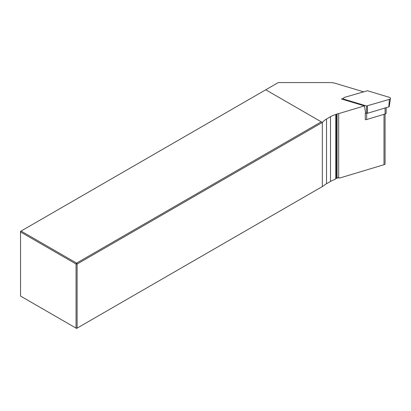 <?xml version="1.0" encoding="UTF-8"?>
<svg xmlns="http://www.w3.org/2000/svg" width="411" height="411" viewBox="0 0 411 411"><rect width="100%" height="100%" fill="white"/><g stroke="black" fill="none" stroke-linecap="round" stroke-linejoin="round"><path stroke-width="0.62" d="M366.674 113.323L366.674 119.519A1.998 1.156 0 0 1 365.271 119.616L365.271 113.123L365.631 113.015L364.413 105.889L341.413 98.974L343.545 98.337M366.674 119.519L385.086 113.986L385.076 163.691A1.998 1.156 180 0 1 384.002 164.713L339.645 178.045L338.69 177.722L338.69 113.621L364.413 105.889M363.293 91.73L335.525 83.382A12.5 7.218 0 0 0 329.756 82.57L278.273 82.57L265.763 89.788L321.274 121.841L76.595 263.107L77.124 264.026L77.124 328.127L322.337 186.553L322.337 122.452A21.254 12.268 180 0 1 326.529 119.01L330.495 116.724A21.254 12.268 180 0 1 335.71 114.515L336.496 114.279L336.496 178.379L337.061 178.05L336.532 178.359A2.749 1.587 0 0 1 339.645 178.045M338.69 113.621A1.998 1.156 0 0 0 337.061 113.95L336.496 114.279M337.061 113.95L337.061 178.05A1.998 1.156 180 0 1 338.69 177.722M76.595 328.43L77.124 328.127L76.061 328.127L76.061 264.026L20.55 231.974L20.55 296.074L76.595 328.43M336.496 178.379L334.086 179.771A21.254 12.268 0 0 0 330.495 181.436L326.529 183.722A21.254 12.268 0 0 0 323.642 185.798L322.337 186.553M265.763 89.788L21.079 231.054L76.595 263.107L76.061 264.026L77.124 264.026L322.337 122.452L321.274 121.841M21.079 231.054L20.55 231.362L20.55 231.974L21.079 231.054M365.271 113.123A1.998 1.156 0 0 0 366.062 113.143M385.086 107.99L385.086 113.986A1.998 1.156 0 0 0 386.16 112.958L386.16 107.667M388.816 106.87A0.781 0.452 180 0 0 389.238 106.506L390.45 98.465A1.998 1.156 180 0 0 389.381 97.34L367.46 90.749L344.623 97.34A1.998 1.156 0 0 0 343.555 98.465A1.998 1.156 0 0 0 344.623 99.39L366.545 105.976L389.381 99.39L388.816 106.87L367.46 113.287L366.545 113.287L366.545 105.976M365.631 113.015L366.545 113.287M390.45 98.465A1.998 1.156 180 0 1 389.381 99.39M384.002 164.713L384.002 114.309M326.529 183.722L326.529 119.01M330.495 181.436L330.495 116.724M335.71 178.836L335.71 114.515M344.623 99.39L344.665 99.955M367.46 105.976L367.46 113.287M343.735 99.673L343.555 98.465"/></g></svg>

